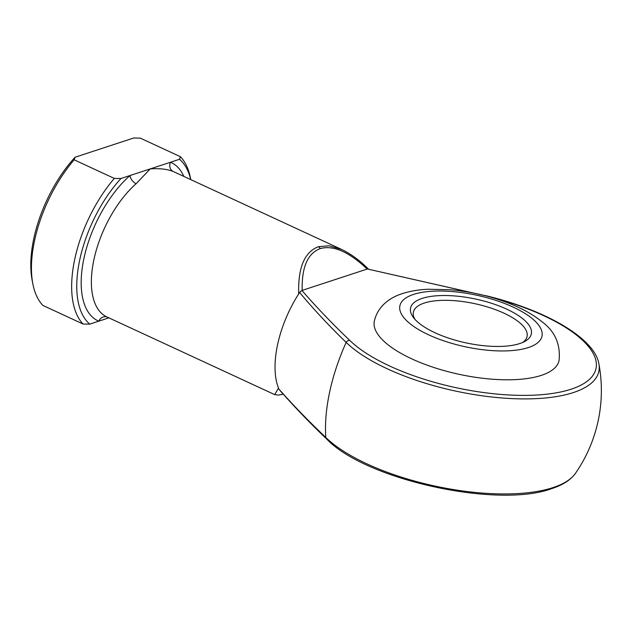 <?xml version="1.0" encoding="UTF-8"?>
<svg xmlns="http://www.w3.org/2000/svg" width="633" height="633" viewBox="0 0 633 633"><rect width="100%" height="100%" fill="white"/><g stroke="black" fill="none" stroke-linecap="round" stroke-linejoin="round"><path stroke-width="0.95" d="M422.156 298.404A61.765 22.432 -167.9 0 1 502.926 307.48A61.765 22.432 -167.9 0 1 524.717 341.464A61.765 22.432 -167.9 0 1 519.725 343.569A61.765 22.432 -167.9 0 1 461.536 341.844A61.765 22.432 -167.9 0 1 413.499 317.616A61.765 22.432 -167.9 0 1 422.156 298.404M522.621 342.477A58.125 21.118 12.1 0 0 527.067 336.479A58.125 21.118 12.1 0 0 490.108 307.788A58.125 21.118 12.1 0 0 424.316 303.041A58.125 21.118 12.1 0 0 413.396 312.109A58.125 21.118 12.1 0 0 414.995 319.404M541.294 375.385A94.459 34.317 -167.9 0 1 434.388 367.662A94.459 34.317 -167.9 0 1 374.325 321.042C378.13 305.098 391.202 297.083 402.493 293.562C410.168 291.109 418.714 289.669 428.122 289.249L450.554 289.756C468.539 291.37 486.041 295.152 503.053 301.11C518.633 306.57 531.53 313.382 541.737 321.548C554.951 331.249 560.719 344.281 559.042 360.644A94.459 34.317 -167.9 0 1 541.294 375.385M136.119 183.712A79.924 39.349 114.8 0 0 94.064 258.905A79.924 39.349 114.8 0 0 106.803 316.896L274.682 394.612L278.504 388.116L278.821 388.986C292.937 404.978 308.595 421.135 325.797 437.443A130.493 64.249 -65.2 0 1 329.658 391.993A130.493 64.249 -65.2 0 1 346.172 342.398C329.025 325.805 313.477 309.133 299.536 292.367L298.705 293.902C297.898 267.759 304.457 252.029 318.367 246.72L329.184 245.77L341.836 249.544L173.956 171.828A79.924 39.349 114.8 0 0 173.26 171.519C167.349 169.122 159.682 168.243 150.25 168.892L136.119 183.712A7.264 4.217 48.6 0 1 129.994 175.539L179.511 159.287L180.437 156.715L140.265 138.113L133.603 138.034L75.066 157.237L74.148 159.817A98.091 48.298 114.8 0 0 32.821 283.711A98.091 48.298 114.8 0 0 42.925 305.438L83.097 324.041A98.091 48.298 -65.2 0 1 114.32 178.411L74.148 159.817M278.504 388.116A79.924 39.349 -65.2 0 1 298.705 293.902M474.861 293.316L367.385 268.985L301.933 290.468C316.31 307.045 332.214 323.653 349.63 340.293A132.242 48.037 12.1 0 0 569.819 389.619A132.242 48.037 12.1 0 0 489.57 296.861M190.707 179.582A94.459 46.51 114.8 0 0 179.511 159.287M180.437 156.715A98.091 48.298 -65.2 0 1 190.541 178.443L190.762 179.614M108.868 317.853L89.767 324.12L83.097 324.041M114.32 178.411L120.982 178.498L129.994 175.539A87.196 42.925 -65.2 0 0 83.952 258.335A87.196 42.925 -65.2 0 0 98.772 321.168A7.264 6.322 -67.4 0 1 107.127 317.046M120.982 178.498A94.459 46.51 114.8 0 0 89.767 324.12M32.821 283.711L32.125 280.087A94.459 46.51 -65.2 0 1 75.066 157.237M367.172 269.072C348.878 251.76 333.219 244.939 320.195 248.627C307.638 253.335 301.64 267.261 302.186 290.397M279.984 390.474L283.133 394.137M173.26 171.519A7.264 6.322 112.6 0 1 170.506 162.246A87.196 42.925 -65.2 0 1 183.784 176.378M299.536 292.367L301.933 290.468M367.385 268.985L485.258 295.714M326.517 438.867A3.632 2.936 -45.7 0 1 325.797 437.443A135.636 49.271 12.1 0 0 552.989 487.608A135.636 49.271 12.1 0 0 575.429 473.349C570.673 479.964 562.761 485.06 551.699 488.629C497.546 508.853 364.735 479.569 326.517 438.867L326.517 438.867C309.252 422.377 293.411 405.848 278.995 389.287L278.821 388.986M413.547 294.416A72.66 26.396 12.1 0 0 428.699 334.849A72.66 26.396 12.1 0 0 528.333 347.557A72.66 26.396 12.1 0 0 513.181 307.124A72.66 26.396 12.1 0 0 413.547 294.416M575.429 473.349A145.321 145.321 0 0 0 598.897 363.848A135.636 49.271 -167.9 0 1 500.307 397.833A135.636 49.271 -167.9 0 1 346.172 342.398A3.632 2.936 134.3 0 1 349.63 340.293M318.367 246.72A3.632 2.872 71.8 0 1 320.195 248.627M598.897 363.848C594.577 337.951 545.076 309.782 485.361 295.571M368.509 269.175C360.019 260.59 351.125 254.047 341.836 249.544L341.836 249.544M274.682 394.612L278.314 395.103L283.188 394.209"/></g></svg>
